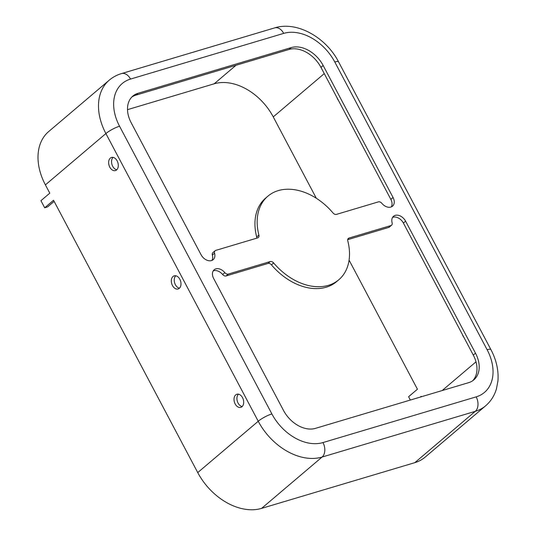 <?xml version="1.0" encoding="UTF-8"?>
<svg xmlns="http://www.w3.org/2000/svg" width="536" height="536" viewBox="0 0 536 536"><rect width="100%" height="100%" fill="white"/><g stroke="black" fill="none" stroke-linecap="round" stroke-linejoin="round"><path stroke-width="0.8" d="M113.076 157.376A6.854 4.616 -106.6 0 0 112.687 166.274A6.854 4.616 -106.6 0 0 116.774 169.778M109.779 167.145A6.854 4.616 -106.6 0 0 115.428 170.575A6.854 4.616 -106.6 0 0 117.893 162.689A6.854 4.616 -106.6 0 0 111.508 157.45A6.854 4.616 -106.6 0 0 109.779 167.145M175.761 275.779A6.854 4.616 -106.6 0 0 175.379 284.676A6.854 4.616 -106.6 0 0 179.466 288.18M172.471 285.541A6.854 4.616 -106.6 0 0 178.12 288.978A6.854 4.616 -106.6 0 0 180.585 281.092A6.854 4.616 -106.6 0 0 174.2 275.846A6.854 4.616 -106.6 0 0 172.471 285.541M338.497 100.507A6.854 4.616 73.4 0 1 336.983 97.646M463.875 337.305A6.854 4.616 73.4 0 1 462.36 334.444M336.461 214.387L378.376 201.878A3.424 2.425 -130.3 0 1 381.84 203.325A8.904 6.305 49.7 0 0 392.52 206.172A8.904 6.305 49.7 0 0 393.062 197.503L323.161 65.486A27.403 19.403 49.7 0 0 291.236 47.59L138.04 93.291A27.403 19.403 49.7 0 0 132.848 96.078A27.403 19.403 49.7 0 0 131.186 122.757L201.087 254.774A8.904 6.305 49.7 0 0 213.147 259.685A8.904 6.305 49.7 0 0 214.574 253.22A3.424 2.425 -130.3 0 1 215.124 250.741A3.424 2.425 -130.3 0 1 215.774 250.392L257.689 237.884A3.424 2.425 49.7 0 0 258.339 237.535A3.424 2.425 49.7 0 0 258.901 235.103A54.806 38.806 -130.3 0 1 267.886 196.183A54.806 38.806 -130.3 0 1 333.037 212.986A3.424 2.425 49.7 0 0 336.461 214.387M54.136 201.375L47.604 206.909L44.696 207.78L53.546 200.27L197.737 472.585A54.806 38.806 49.7 0 0 261.595 508.376L414.784 462.675A54.806 38.806 49.7 0 0 425.169 457.108L485.663 405.779C490.889 401.276 494.493 395.588 496.49 388.701L497.917 381.062C498.761 370.577 496.43 360.092 490.916 349.606A10.961 2.298 -27.9 0 0 487.13 349.727L334.799 62.015A10.961 2.298 -27.9 0 1 338.585 61.895L490.916 349.606M391.26 206.93A8.904 6.305 49.7 0 0 390.851 199.379L320.95 67.362A27.403 19.403 49.7 0 0 289.018 49.466L135.829 95.167A27.403 19.403 49.7 0 0 131.789 97.07M316.341 198.287L273.253 116.902A50.699 35.899 49.7 0 0 214.179 83.797L127.494 109.659M270.224 261.568L228.309 274.07A3.424 2.425 -130.3 0 1 224.845 272.63A8.904 6.305 49.7 0 0 214.166 269.782A8.904 6.305 49.7 0 0 213.623 278.452L283.524 410.469A27.403 19.403 49.7 0 0 315.449 428.365L468.645 382.657A27.403 19.403 49.7 0 0 473.837 379.877A27.403 19.403 49.7 0 0 475.499 353.197L405.598 221.18A8.904 6.305 49.7 0 0 393.538 216.269A8.904 6.305 49.7 0 0 392.111 222.728A3.424 2.425 -130.3 0 1 391.561 225.214A3.424 2.425 -130.3 0 1 390.912 225.562L348.996 238.064A3.424 2.425 49.7 0 0 348.346 238.413A3.424 2.425 49.7 0 0 347.784 240.845A54.806 38.806 -130.3 0 1 338.799 279.765A54.806 38.806 -130.3 0 1 273.648 262.962A3.424 2.425 49.7 0 0 270.224 261.568L268.013 263.444L226.098 275.946A3.424 2.425 -130.3 0 1 222.634 274.506A8.904 6.305 49.7 0 0 213.214 270.901M44.696 207.78L40.937 200.678L49.788 193.168L45.399 184.88A54.806 38.806 49.7 0 1 48.722 131.514L109.217 80.186A54.806 38.806 49.7 0 0 105.894 133.551L258.231 421.263A54.806 38.806 49.7 0 0 322.089 457.047L261.595 508.376M235.157 403.943A6.854 4.616 -106.6 0 0 240.805 407.373A6.854 4.616 -106.6 0 0 243.277 399.488A6.854 4.616 -106.6 0 0 236.892 394.248A6.854 4.616 -106.6 0 0 235.157 403.943M391.561 225.214L389.35 227.09A3.424 2.425 -130.3 0 1 388.701 227.438L347.703 239.672M472.678 380.754A27.403 19.403 49.7 0 0 473.288 355.073L403.387 223.056A8.904 6.305 49.7 0 0 392.587 217.388M211.888 260.436A8.904 6.305 49.7 0 0 212.363 255.103A3.424 2.425 -130.3 0 1 212.906 252.617L215.124 250.741M421.423 396.747L421.196 396.325L420.311 397.082M410.342 400.05L408.586 396.734L417.437 389.223L349.09 260.141M338.799 279.765L336.588 281.641A54.806 38.806 -130.3 0 1 271.437 264.838A3.424 2.425 49.7 0 0 268.013 263.444M256.771 238.158A3.424 2.425 49.7 0 0 256.684 236.979A54.806 38.806 -130.3 0 1 265.668 198.065L267.886 196.183M238.453 394.174A6.854 4.616 -106.6 0 0 238.071 403.072A6.854 4.616 -106.6 0 0 242.151 406.576M334.799 62.015A43.845 31.048 49.7 0 0 283.712 33.379L130.516 79.08A43.845 31.048 49.7 0 0 119.555 126.228L271.886 413.939A10.961 2.298 152.1 0 0 258.231 421.263L197.737 472.585M271.886 413.939A43.845 31.048 49.7 0 0 322.974 442.568L476.169 396.868A43.845 31.048 49.7 0 0 487.13 349.727M476.169 396.868A10.961 7.39 73.4 0 1 475.278 411.347A54.806 38.806 49.7 0 0 485.663 405.779M322.974 442.568A10.961 7.39 73.4 0 1 322.089 457.047L475.278 411.347L414.784 462.675M135.829 95.167L138.04 93.291M289.018 49.466L291.236 47.59M236.001 65.285L214.179 83.797M324.26 73.62L273.253 116.902M226.098 275.946L228.309 274.07M475.995 361.84L442.14 390.57M222.634 274.506L224.845 272.63M119.555 126.228A10.961 2.298 152.1 0 0 105.894 133.551L45.399 184.88M388.701 227.438L390.912 225.562M403.387 223.056L405.598 221.18M212.363 255.103L214.574 253.22M347.898 238.996L348.996 238.064M320.95 67.362L323.161 65.486M130.516 79.08A10.961 7.39 -106.6 0 0 121.484 73.586L274.673 27.885C296.87 20.81 326.035 37.379 338.585 61.895M283.712 33.379A10.961 7.39 -106.6 0 0 274.673 27.885M271.437 264.838L273.648 262.962M256.684 236.979L258.901 235.103M473.288 355.073L475.499 353.197M390.851 199.379L393.062 197.503M109.217 80.186C112.808 77.157 116.895 74.96 121.484 73.586"/></g></svg>
